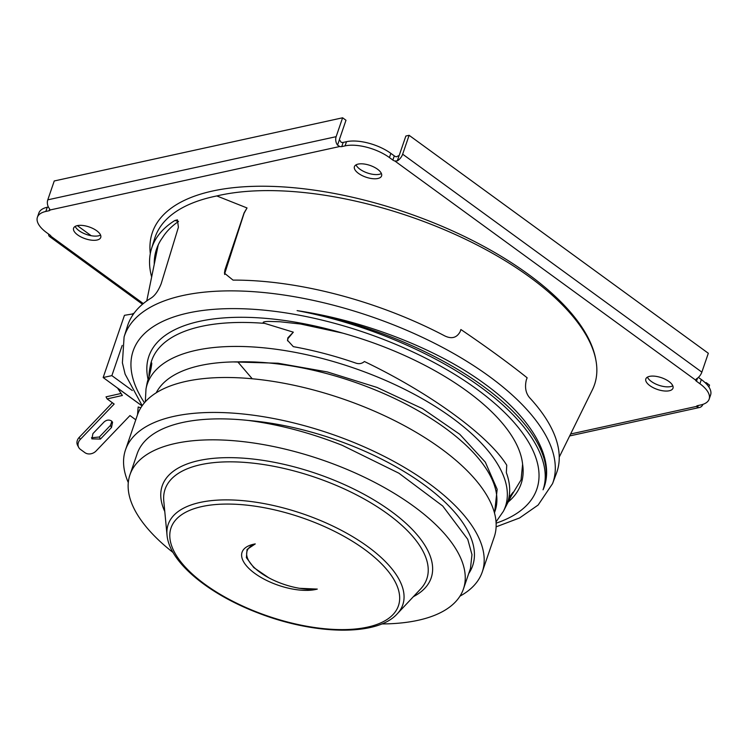 <?xml version="1.0" encoding="UTF-8"?>
<svg xmlns="http://www.w3.org/2000/svg" width="748" height="748" viewBox="0 0 748 748"><rect width="100%" height="100%" fill="white"/><g stroke="black" fill="none" stroke-linecap="round" stroke-linejoin="round"><path stroke-width="1.12" d="M559.242 457.103L592.36 389.858A229.421 99.362 -161.1 0 0 479.711 246.363A229.421 99.362 -161.1 0 0 219.435 195.34A229.421 99.362 -161.1 0 0 216.808 195.948L247.027 207.953L244.091 212.89L224.98 269.738L224.447 273.17L233.03 280.107A226.775 98.212 18.9 0 1 444.677 335.861C451.614 339.237 456.766 337.844 460.151 331.682L460.88 329.522C486.593 346.96 508.677 363.051 527.144 377.796L526.34 379.9C524.619 387.249 525.732 393.214 529.678 397.786A226.775 98.212 18.9 0 1 556.484 473.166L552.548 483.647A226.457 98.072 18.9 0 0 435.514 343.762A226.457 98.072 18.9 0 0 182.764 295.544A226.457 98.072 18.9 0 0 124.093 336.955L127.412 326.259A226.775 98.212 18.9 0 1 151.105 298.059C154.995 295.572 158.361 290.785 161.185 283.707L178.398 227.28L177.454 219.884M224.98 269.738L225.083 272.422L244.11 213.199L247.027 207.953M151.657 276.975A229.112 99.232 18.9 0 1 151.526 248.626A229.112 99.232 18.9 0 1 174.873 220.492L178.538 221.455A228.056 98.773 -161.1 0 0 162.568 237.555A224.194 97.1 18.9 0 0 156.192 250.187A224.194 97.1 18.9 0 0 154.256 264.268M104.009 422.031C106.468 419.89 108.937 419.516 111.433 420.918L112.574 422.227L111.499 427.491L100.428 439.067L91.864 438.87L92.93 433.606L104.009 422.031M511.417 495.7L521.057 479.861L522.6 464.274A190.824 82.645 -161.1 0 0 342.491 333.066L300.621 324.024L280.079 321.771L270.065 321.453C268.111 321.303 259.874 321.705 264.699 323.379L293.319 332.168L287.877 337.825L287.531 340.331L293.319 346.651A189.983 82.28 18.9 0 1 356.029 363.163C359.208 364.164 362.004 363.612 364.398 361.508C430.437 393.224 488.444 435.495 506.751 465.209L506.34 472.661A189.983 82.28 18.9 0 1 507.499 502.675L512.324 493.932L503.357 511.351A189.244 81.962 18.9 0 0 411.335 392.737A189.244 81.962 18.9 0 0 196.023 350.335A189.244 81.962 18.9 0 0 145.991 388.997L146.917 384.042A189.983 82.28 18.9 0 1 148.45 378.385C150.18 374.411 152.975 359.012 151.143 363.855L151.694 363.996M507.499 502.675L507.275 503.469M513.072 492.249L508.911 497.644M287.569 340.836L287.915 338.62L293.319 332.168M297.096 310.626C363.229 320.443 436.28 348.269 484.461 383.724C533.53 419.086 555.886 460.871 543.057 489.8C552.931 461.394 528.92 422.022 480.73 387.174C432.989 352.158 362.939 322.846 297.096 310.626A214.882 93.061 -161.1 0 1 543.057 489.8M233.208 361.92L278.022 363.229L327.334 371.934L376.955 387.408L422.517 408.651L459.777 434.298L485.321 462.152L497.168 489.314L494.531 513.109M225.083 272.422L224.615 274.479M672.798 385.818A14.343 6.208 18.9 0 1 670.713 386.576A14.343 6.208 18.9 0 1 657.118 384.612A14.343 6.208 18.9 0 1 647.441 377.132M649.526 376.375A14.343 6.208 -161.1 0 0 645.833 378.927A14.343 6.208 -161.1 0 0 653.35 387.754A14.343 6.208 -161.1 0 0 669.282 390.765A14.343 6.208 -161.1 0 0 672.976 388.221A14.343 6.208 -161.1 0 0 665.458 379.386A14.343 6.208 -161.1 0 0 649.526 376.375M381.396 173.536A14.343 6.208 18.9 0 1 379.311 174.303A14.343 6.208 18.9 0 1 365.716 172.339A14.343 6.208 18.9 0 1 356.039 164.859M358.124 164.102A14.343 6.208 -161.1 0 0 354.43 166.645A14.343 6.208 -161.1 0 0 361.948 175.481A14.343 6.208 -161.1 0 0 377.88 178.492A14.343 6.208 -161.1 0 0 381.574 175.939A14.343 6.208 -161.1 0 0 374.056 167.113A14.343 6.208 -161.1 0 0 358.124 164.102M100.559 235.068A14.343 6.208 18.9 0 1 98.474 235.826A14.343 6.208 18.9 0 1 84.879 233.872A14.343 6.208 18.9 0 1 75.202 226.382M77.287 225.625A14.343 6.208 -161.1 0 0 73.594 228.177A14.343 6.208 -161.1 0 0 81.111 237.004A14.343 6.208 -161.1 0 0 97.044 240.024A14.343 6.208 -161.1 0 0 100.737 237.471A14.343 6.208 -161.1 0 0 93.22 228.645A14.343 6.208 -161.1 0 0 77.287 225.625M156.229 392.794A178.295 77.222 18.9 0 1 200.24 365.548A178.295 77.222 18.9 0 1 237.799 361.873L252.235 378.769M468.687 573.632A172.779 74.828 -161.1 0 0 419.245 481.338A172.779 74.828 -161.1 0 0 248.214 420.441C279.069 424.471 310.392 432.765 342.191 445.303L398.89 473.204L442.741 506.022L467.743 539.299L471.979 554.651L470.455 568.471L463.433 588.975A176.248 76.333 -161.1 0 0 335.515 464.789A176.248 76.333 -161.1 0 0 129.956 474.802A176.248 76.333 -161.1 0 0 173.078 552.501M381.742 623.944A176.248 76.333 -161.1 0 0 463.433 588.975M268.7 577.755A45.385 19.654 -161.1 0 1 255.264 543.918L247.064 549.415L246.391 557.653L253.787 567.582L268.7 577.755A45.385 19.654 -161.1 0 0 299.509 588.302A45.385 19.654 -161.1 0 0 317.283 589.087L299.509 588.302M128.291 482.572A188.543 81.654 18.9 0 1 125.505 449.847L137.464 414.897A188.543 81.654 18.9 0 1 181.801 382.378A188.543 81.654 18.9 0 1 392.644 419.628A188.543 81.654 18.9 0 1 494.213 537.036L482.254 571.986A188.543 81.654 18.9 0 1 459.983 596.137M125.505 449.847A188.543 81.654 18.9 0 1 169.833 417.328A188.543 81.654 18.9 0 1 380.676 454.578A188.543 81.654 18.9 0 1 482.254 571.986M494.419 512.698A176.248 76.333 -161.1 0 0 421.825 412.868A176.248 76.333 -161.1 0 0 237.799 361.873M248.214 420.441A176.248 76.333 -161.1 0 0 137.136 453.83L129.956 474.802M47.788 199.838L336.142 136.669A7.377 5.414 77.6 0 0 337.544 145.131L339.77 146.505L50.013 209.992L49.19 208.309A7.377 5.414 -102.4 0 1 47.788 199.838L54.249 180.969L342.603 117.791L345.987 120.26L339.527 139.137A2.459 1.805 -102.4 0 0 339.405 139.717L341.21 142.316A3.198 1.384 -161.1 0 0 343.192 142.41L346.511 141.69A32.79 14.203 -161.1 0 1 390.849 153.368L394.299 155.874A3.198 1.384 -161.1 0 0 396.309 156.828L399.151 155.453A2.459 1.29 126.1 0 0 399.395 154.901L405.855 136.033L409.119 135.313L708.319 353.271L701.858 372.139A7.377 3.862 126.1 0 1 696.5 378.825L695.537 380.04L394.879 161.026L397.3 160.876A7.377 3.862 -53.9 0 0 402.658 154.191L409.119 135.313M48.564 234.04A7.377 3.862 -53.9 0 0 49.574 236.555A7.377 3.862 -53.9 0 0 50.294 236.901L51.032 236.359L143.307 303.576M50.705 235.714L50.294 236.901L51.032 236.359A3.198 1.384 18.9 0 0 50.107 235.162L46.657 232.656A32.79 14.203 18.9 0 1 37.4 217.266A32.79 14.203 18.9 0 1 45.843 211.441L49.162 210.712L49.714 209.085M695.565 379.713L695.537 380.04A3.198 1.384 18.9 0 0 696.463 381.228L699.904 383.743A32.79 14.203 18.9 0 1 709.16 399.133A32.79 14.203 18.9 0 1 700.726 404.958L697.407 405.687A3.198 1.384 18.9 0 0 696.584 406.248A3.198 1.384 18.9 0 0 696.547 406.407L697.604 407.417A7.377 5.414 77.6 0 0 699.576 407.473A7.377 5.414 77.6 0 0 702.942 404.341M50.013 209.992A3.198 1.384 18.9 0 1 49.985 210.141A3.198 1.384 18.9 0 1 49.162 210.712M48.396 207L47.274 207.243A32.79 14.203 -161.1 0 0 38.84 213.068L37.4 217.266M709.16 399.133L710.6 394.935A32.79 14.203 -161.1 0 0 701.344 379.545L698.398 377.403M394.879 161.026A3.198 1.384 18.9 0 1 392.859 160.072L394.299 155.874M339.77 146.505A3.198 1.384 18.9 0 0 341.752 146.608L345.071 145.879A32.79 14.203 18.9 0 1 389.418 157.557L392.859 160.072M705.299 382.817L706.159 382.63L709.543 385.098L708.889 387.006M706.159 382.63L705.897 383.397M77.334 225.616L91.191 235.714M336.142 136.669L342.603 117.791M148.992 376.721A192.143 83.215 18.9 0 1 149.637 369.419A192.143 83.215 18.9 0 1 151.143 363.855L151.573 363.107M174.873 220.492L177.388 219.865M112.378 402.742L79.204 437.402L80.288 439.45A8.2 6.76 152.2 0 0 78.68 447.379A8.2 6.76 152.2 0 0 80.391 449.352L84.907 452.643A8.2 6.76 152.2 0 0 96.09 450.969L129.974 415.561L135.79 419.796M80.288 439.45L114.163 404.042L107.114 398.908L106.029 396.851L121.073 393.467M78.68 447.379L77.596 445.331A8.2 6.76 -27.8 0 1 79.204 437.402M111.873 421.292L110.424 425.434L99.344 437.01L91.49 437.758M137.529 414.701L138.184 406.987L140.811 407.8M117.623 388.156L142.036 405.912L117.623 388.156L122.373 395.468L107.114 398.908M117.52 388.053L103.159 377.534L124.458 315.319L133.658 313.777M142.064 405.874L117.539 388.006M103.159 377.534L111.863 375.627L122.204 345.417M132.405 315.619L133.163 313.412M132.312 390.531L111.863 375.627M149.637 369.419L150.32 365.791A192.675 83.449 18.9 0 1 201.259 326.427A192.675 83.449 18.9 0 1 264.699 323.379M148.085 379.46A196.733 85.207 18.9 0 1 199.501 321.35A196.733 85.207 18.9 0 1 342.491 333.066M144.458 402.77A213.339 92.397 18.9 0 1 188.066 313.019A213.339 92.397 18.9 0 1 468.566 383.369A213.339 92.397 18.9 0 1 496.12 523.17M151.526 248.626L154.677 238.462A229.421 99.362 18.9 0 1 214.124 196.509A229.421 99.362 18.9 0 1 216.808 195.948M150.301 253.563A233.516 101.139 18.9 0 1 212.469 191.049A233.516 101.139 18.9 0 1 447.912 228.841A233.516 101.139 18.9 0 1 595.81 359.723M157.893 246.522A224.503 97.231 18.9 0 1 158.108 245.166M164.784 511.539A142.129 61.551 18.9 0 1 327.998 477.776A142.129 61.551 18.9 0 1 413.392 596.661M326.409 481.422A138.324 59.905 -161.1 0 0 163.784 501.01L167.019 534.988A123.99 53.697 18.9 0 1 312.795 517.438A123.99 53.697 18.9 0 1 397.253 613.818L420.638 588.947A138.324 59.905 -161.1 0 0 326.409 481.422M258.256 612.593A120.185 52.051 -161.1 0 0 396.59 609.816A120.185 52.051 -161.1 0 0 311.205 521.085A120.185 52.051 -161.1 0 0 172.872 523.862A120.185 52.051 -161.1 0 0 258.256 612.593M255.264 543.918A45.086 19.523 -161.1 0 0 243.053 560.748A45.086 19.523 -161.1 0 0 274.796 584.001A45.086 19.523 -161.1 0 0 317.283 589.087M402.658 154.191L701.858 372.139M570.621 433.999L696.547 406.407M45.843 211.441L47.274 207.243M699.904 383.743L701.344 379.545M696.463 381.228L697.519 378.142M697.604 407.417L698.258 405.5M397.3 160.876L399.151 155.453M389.418 157.557L390.849 153.368M345.071 145.879L346.511 141.69M341.752 146.608L343.192 142.41M337.544 145.131L339.405 139.717M522.6 464.274A196.733 85.207 18.9 0 1 508.154 502.03M110.424 425.434L111.499 427.491M99.344 437.01L100.428 439.067M146.748 300.948L158.211 244.961M496.13 526.844L519.608 517.943L538.139 505.031L552.548 483.647M496.046 521.87L503.357 511.351M397.253 613.818C376.955 636.557 314.384 634.912 257.985 612.921C208.15 593.94 169.142 561.898 167.019 534.988M142.503 304.249L49.574 236.555M699.576 407.473L569.667 435.934M145.318 401.798L145.991 388.997M142.204 405.668L125.122 374.168L122.401 362.836L124.093 336.955"/></g></svg>
